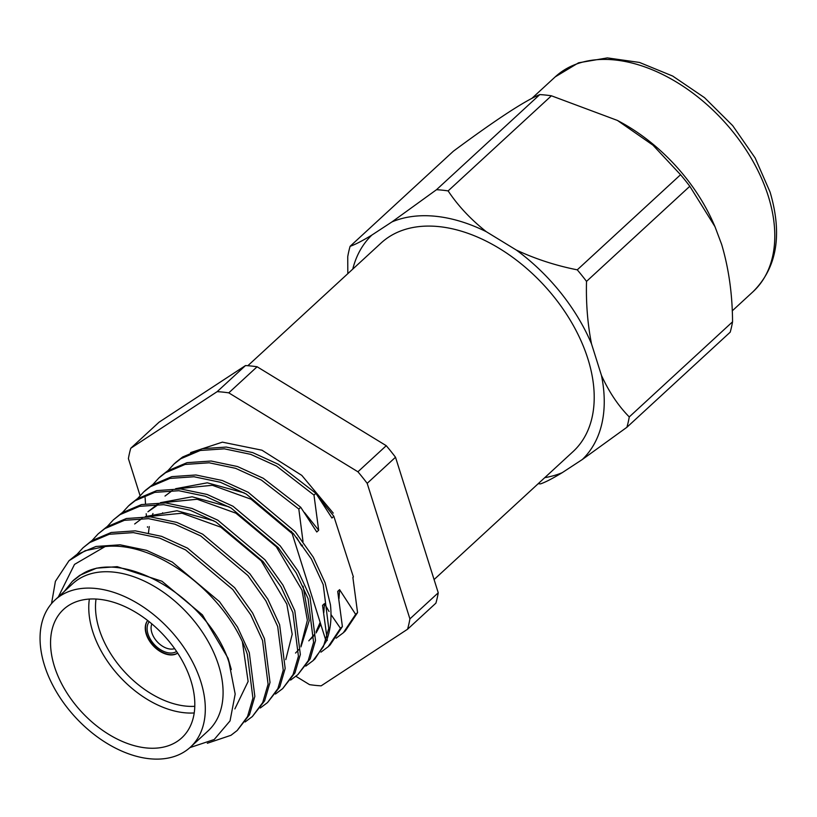 <?xml version="1.0" encoding="UTF-8"?>
<svg xmlns="http://www.w3.org/2000/svg" width="817" height="817" viewBox="0 0 817 817"><rect width="100%" height="100%" fill="white"/><g stroke="black" fill="none" stroke-linecap="round" stroke-linejoin="round"><path stroke-width="1.23" d="M194.221 712.955A87.286 56.189 47.4 0 1 92.668 631.357A87.286 56.189 47.4 0 1 89.37 599.075M54.453 666.539A87.286 56.189 47.4 0 1 63.563 609.4A87.286 56.189 47.4 0 1 132.722 610.575A87.286 56.189 47.4 0 1 190.912 680.673A87.286 56.189 47.4 0 1 181.803 737.822A87.286 56.189 47.4 0 1 112.634 736.638A87.286 56.189 47.4 0 1 54.453 666.539M194.793 706.317A82.435 53.064 47.4 0 1 99.194 629.233A82.435 53.064 47.4 0 1 96.028 599.045M177.646 653.049A22.263 14.328 47.4 0 1 146.509 633.849A22.263 14.328 47.4 0 1 147.693 620.532A22.263 14.328 47.4 0 0 146.233 634.104A22.263 14.328 47.4 0 0 160.234 651.496A22.263 14.328 47.4 0 0 177.677 653.1M176.584 651.445A20.313 13.082 47.4 0 1 160.694 649.811A20.313 13.082 47.4 0 1 148.02 634.012A20.313 13.082 47.4 0 1 149.215 621.717M174.624 648.616A17.453 11.234 47.4 0 1 151.86 632.767A17.453 11.234 47.4 0 1 151.87 623.912M347.817 273.664L347.746 256.65A172.234 110.877 47.4 0 1 350.105 246.305L453.394 151.196C495.786 119.793 524.585 100.92 539.802 94.588L436.513 189.697L391.946 221.918A153.851 99.041 47.4 0 1 486.278 231.691C470.704 219.344 457.99 205.751 448.125 190.902L551.414 95.793L617.427 120.436L652.967 145.16L680.561 174.726L577.262 269.835C555.877 265.607 535.554 259.009 516.303 250.043A153.851 99.041 47.4 0 1 591.518 343.896C587.597 323.92 585.932 303.087 586.524 281.385L689.814 186.276L714.977 226.656L721.646 244.416C728.764 268.405 732.4 294.212 732.553 321.816A172.234 110.877 47.4 0 1 730.204 332.172L626.905 427.271L582.347 459.491L562.249 472.655A153.851 99.041 47.4 0 1 544.765 477.649M247.837 365.72L381.079 243.037A141.729 91.238 47.4 0 1 493.397 244.947A141.729 91.238 47.4 0 1 587.872 358.775A141.729 91.238 47.4 0 1 573.085 451.576L434.082 579.559M732.553 321.816L629.264 416.925C618.316 405.855 609.053 392.017 601.455 375.412A153.851 99.041 47.4 0 1 582.347 459.491M601.455 375.412L591.518 343.896M200.839 681.705A99.991 64.369 47.4 0 1 190.412 747.167A99.991 64.369 47.4 0 1 111.173 745.809A99.991 64.369 47.4 0 1 44.526 665.518A99.991 64.369 47.4 0 1 54.953 600.056A99.991 64.369 47.4 0 1 134.192 601.404A99.991 64.369 47.4 0 1 200.839 681.705M54.953 600.056L72.733 583.685A99.991 64.369 47.4 0 1 151.972 585.033A99.991 64.369 47.4 0 1 218.619 665.334A99.991 64.369 47.4 0 1 208.192 730.796L190.412 747.167M64.247 591.498L72.356 581.357L78.228 576.833C118.363 544.377 208.641 597.646 228.995 662.342L235.184 694.062L230.037 720.911L214.217 739.508L189.891 747.626M51.532 603.6L55.403 581.336L69.006 560.717L85.131 550.719L105.127 546.553C158.273 540.609 228.433 596.604 247.367 654.417L252.923 698.157L247.551 716.529L237.196 730.49L230.986 735.29L207.314 743.266M68.996 560.717L76.461 554.753L95.998 546.461L120.109 544.806L146.468 550.321L172.336 562.096L219.497 601.68L237.471 627.017L249.297 652.65L254.843 696.38L249.471 714.763L237.196 730.49M76.9 554.467L83.017 547.809L89.707 542.559L109.243 534.267L133.355 532.613L159.713 538.127L185.582 549.902L232.743 589.486L250.717 614.823L262.533 640.446L268.088 684.186L262.717 702.559L252.361 716.529L245.131 721.973M83.017 547.809L91.637 540.793L111.163 532.5L135.275 530.846L161.633 536.361L187.501 548.136L234.663 587.719L252.637 613.046L264.463 638.68L270.008 682.42L264.637 700.792L252.371 716.529M92.066 540.507L98.183 533.848L104.872 528.599L124.409 520.306L148.52 518.652L174.879 524.167L200.747 535.942L247.908 575.525L265.882 600.852L277.698 626.486L283.254 670.226L277.882 688.598L267.537 702.559L260.296 708.002M98.183 533.848L106.802 526.832L126.329 518.529L150.44 516.875L176.809 522.4L202.667 534.175L249.828 573.759L267.802 599.086L279.628 624.719L285.174 668.459L279.802 686.831L267.537 702.559M107.231 526.546L113.349 519.878L120.038 514.639L139.574 506.336L163.686 504.681L190.044 510.206L215.913 521.971L263.074 561.565L281.048 586.892L292.874 612.525L298.419 656.265L293.048 674.638L282.702 688.598L275.462 694.042M113.349 519.878L121.968 512.862L141.504 504.569L165.606 502.915L191.975 508.429L217.833 520.204L264.994 559.788L282.968 585.125L294.794 610.748L300.339 654.488L294.968 672.861L282.702 688.598M122.397 512.576L128.514 505.917L135.214 500.668L154.74 492.375L178.852 490.721L205.21 496.236L231.078 508.011L278.24 547.594L296.214 572.931L308.04 598.555L313.585 642.295L308.213 660.667L297.868 674.638L290.627 680.081M130.444 504.15L137.133 498.901L156.67 490.608L180.771 488.954L207.14 494.469L232.998 506.244L280.16 545.827L298.134 571.154L309.96 596.788L315.515 640.528L310.143 658.9L297.868 674.628M137.562 498.615L143.68 491.957L150.379 486.707L169.916 478.415L194.017 476.76L220.386 482.275L246.244 494.05L293.405 533.634L311.379 558.961L323.205 584.594L328.751 628.334L323.379 646.707L313.034 660.667L305.793 666.11M145.61 490.18L152.299 484.941L171.836 476.638L195.937 474.983L222.306 480.508L248.164 492.273L295.325 531.867L313.299 557.194L325.125 582.827L330.456 604.846A119.415 76.869 -132.6 0 1 326.177 641.488L314.953 658.9L313.034 660.667M328.199 646.707L330.119 644.93L342.394 626.557L340.475 628.324L328.199 646.707L320.969 652.15M175.931 462.259L182.63 457.009L202.167 448.717L226.268 447.062L252.637 452.577L278.495 464.352L315.903 493.325L313.983 495.092L318.671 530.243L316.771 531.99L300.738 507.286L263.329 478.313L237.471 466.538L211.103 461.023L187.001 462.677L167.465 470.97L160.765 476.219M167.904 470.684L174.011 464.025L180.71 458.776L200.247 450.484L224.348 448.829L250.717 454.344L276.575 466.119L313.983 495.092M152.738 484.655L158.845 477.996L165.545 472.747L185.081 464.444L209.183 462.79L235.551 468.315L261.409 480.079L298.818 509.052L300.738 507.286M319.713 498.646L333.836 516.273L331.947 518.019L315.903 493.325M342.394 626.557L337.707 591.406L339.596 589.66L338.984 598.687M339.596 589.66L355.64 614.364L343.365 632.736L345.285 630.969L357.56 612.597L352.873 577.445L353.393 576.965L333.836 516.273M320.152 622.38L316.118 631.694M314.167 634.727L308.806 640.834M327.229 640.518L327.096 639.068M326.933 637.342L322.541 605.377L324.431 603.63L323.818 612.648M304.547 512.606L318.671 530.243M320.764 624.29L316.097 632.94M314.147 635.473L310.705 639.088M147.54 527.302L147.469 526.74M146.417 516.078L146.212 513.74M145.497 503.762L145.14 497.696M148.49 532.766L149.256 526.567M151.656 516.977L152.973 513.485M165.003 496.062L172.458 490.455M175.614 488.699L207.273 482.816L244.201 492.886M298.818 509.052L303.015 541.559M162.706 513.331L162.644 512.78M333.254 513.117L301.8 475.392L261.971 450.208L222.387 442.15L190.616 452.598M324.431 603.63L329.057 611.484M330.997 614.558L340.475 628.324M343.365 632.736L336.134 638.189M140.075 495.613L128.402 458.613A172.234 110.877 47.4 0 1 130.761 448.257L159.09 422.164L245.498 365.567L217.169 391.649A172.234 110.877 47.4 0 1 228.77 392.854L257.11 366.762L386.257 445.694L357.917 471.787A172.234 110.877 47.4 0 1 367.18 483.337L395.51 457.244L438.249 592.795L409.909 618.877A172.234 110.877 47.4 0 1 407.56 629.233L321.152 685.841A172.234 110.877 47.4 0 1 309.541 684.636L295.928 676.313M407.56 629.233L435.9 603.14A172.234 110.877 47.4 0 0 438.249 592.795M386.257 445.694A172.234 110.877 47.4 0 1 395.51 457.244M245.498 365.567A172.234 110.877 47.4 0 1 257.11 366.762M562.249 472.655C552.425 478.609 545.174 482.347 540.497 483.878A172.234 110.877 47.4 0 1 538.168 483.725M629.264 416.925A172.234 110.877 47.4 0 1 626.905 427.271M577.262 269.835A172.234 110.877 47.4 0 1 586.524 281.385M436.513 189.697A172.234 110.877 47.4 0 1 448.125 190.902M680.561 174.726A172.234 110.877 47.4 0 1 689.814 186.276M539.802 94.588A172.234 110.877 47.4 0 1 551.414 95.793M105.127 546.553L74.5 564.404L58.303 596.972M357.56 612.597L355.64 614.364M130.761 448.257L217.169 391.649M367.18 483.337L409.909 618.877M228.77 392.854L357.917 471.787M516.303 250.043L486.278 231.691M391.946 221.918L371.858 235.082C362.054 241.015 354.803 244.753 350.105 246.305M352.76 269.11A153.851 99.041 47.4 0 1 371.858 235.082M617.427 120.436L620.522 122.111A146.018 93.996 47.4 0 1 713.333 222.918L714.977 226.656M302.443 545.184L301.606 545.95L296.653 537.555M147.08 516.681L182.028 513.219L220.743 527.149L261.195 560.779L286.818 604.12L292.2 634.278L285.787 659.625M157.293 504.426L147.938 511.769L158.508 504.436M162.246 502.721L197.193 499.248L235.909 513.178L276.36 546.808L301.984 590.15L307.366 620.317L300.952 645.655M177.412 488.76L212.359 485.288L251.074 499.218L292.159 533.583M74 579.835L79.749 575.331L96.518 568.162L117.199 566.661L161.97 581.255L202.422 614.884L228.055 658.226L231.303 669.521M242.414 642.039L248.123 681.46L234.867 708.911M134.662 523.983L142.127 518.387M145.283 516.63L176.942 510.748L213.87 520.817M160.449 502.669L192.107 496.787L229.036 506.857M303.076 586.187L309.204 620.685L300.922 646.901M298.981 649.433L295.529 653.049M291.465 531.387L325.912 640.63M768.266 196.121A146.018 93.996 47.4 0 1 753.029 291.72C776.936 267.884 782.625 234.673 770.084 192.087L755.122 157.916L732.696 125.644L704.509 97.652L672.667 76.042L639.497 62.449L607.358 57.895L578.548 62.807L555.213 76.88A146.018 93.996 47.4 0 1 670.931 78.851A146.018 93.996 47.4 0 1 768.266 196.121M732.216 310.889L753.029 291.72M128.514 505.917L130.434 504.15M143.68 491.957L145.6 490.18M174.011 464.025L175.941 462.259M158.845 477.986L160.775 476.219M531.806 98.428L555.213 76.88M74 579.845L72.356 581.357"/></g></svg>
